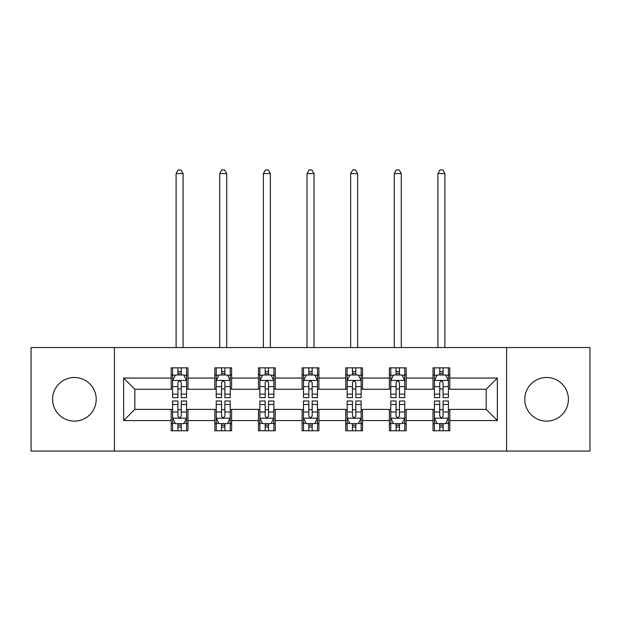 <?xml version="1.0" encoding="UTF-8"?>
<svg xmlns="http://www.w3.org/2000/svg" width="621" height="621" viewBox="0 0 621 621"><rect width="100%" height="100%" fill="white"/><g stroke="black" fill="none" stroke-linecap="round" stroke-linejoin="round"><path stroke-width="0.93" d="M546.589 377.498A21.82 21.82 0 0 0 524.776 399.311A21.82 21.82 0 0 0 546.589 421.131A21.82 21.82 0 0 0 568.409 399.311A21.82 21.82 0 0 0 546.589 377.498M74.411 377.498A21.82 21.82 0 0 0 52.591 399.311A21.82 21.82 0 0 0 74.411 421.131A21.82 21.82 0 0 0 96.224 399.311A21.82 21.82 0 0 0 74.411 377.498M506.589 451.063L589.95 451.063L589.95 347.566L506.589 347.566L506.589 451.063L114.411 451.063L114.411 347.566L31.05 347.566L31.05 451.063L114.411 451.063M506.589 347.566L114.411 347.566M449.806 378.057L449.806 367.842L433.023 367.842L433.023 378.057L406.165 378.057L406.165 367.842L389.383 367.842L389.383 378.057L362.532 378.057L362.532 367.842L345.75 367.842L345.75 378.057L318.891 378.057L318.891 367.842L302.109 367.842L302.109 378.057L275.25 378.057L275.25 367.842L258.468 367.842L258.468 378.057L231.617 378.057L231.617 367.842L214.835 367.842L214.835 378.057L187.977 378.057L187.977 367.842L171.194 367.842L171.194 378.057L123.641 378.057L123.641 420.572L134.827 409.386L171.194 409.386L171.194 430.78L187.977 430.78L187.977 409.386L214.835 409.386L214.835 430.78L231.617 430.78L231.617 409.386L258.468 409.386L258.468 430.78L275.25 430.78L275.25 409.386L302.109 409.386L302.109 430.78L318.891 430.78L318.891 409.386L345.75 409.386L345.75 430.78L362.532 430.78L362.532 409.386L389.383 409.386L389.383 430.78L406.165 430.78L406.165 409.386L433.023 409.386L433.023 430.78L449.806 430.78L449.806 409.386L486.173 409.386L486.173 389.243L449.806 389.243L449.806 378.057L497.359 378.057L497.359 420.572L449.806 420.572M433.023 420.572L406.165 420.572M389.383 420.572L362.532 420.572M345.75 420.572L318.891 420.572M302.109 420.572L275.25 420.572M258.468 420.572L231.617 420.572M214.835 420.572L187.977 420.572M171.194 420.572L123.641 420.572M433.023 378.057L433.023 389.243L406.165 389.243L406.165 378.057M389.383 378.057L389.383 389.243L362.532 389.243L362.532 378.057M345.75 378.057L345.75 389.243L318.891 389.243L318.891 378.057M302.109 378.057L302.109 389.243L275.25 389.243L275.25 378.057M258.468 378.057L258.468 389.243L231.617 389.243L231.617 378.057M214.835 378.057L214.835 389.243L187.977 389.243L187.977 378.057M171.194 378.057L171.194 389.243L134.827 389.243L123.641 378.057M134.827 389.243L134.827 409.386M497.359 420.572L486.173 409.386M486.173 389.243L497.359 378.057M171.194 374.836L172.591 374.836M177.909 374.836L181.262 374.836M186.579 374.836L187.977 374.836M171.194 388.963L172.591 388.963M177.909 388.963L181.262 388.963M186.579 388.963L187.977 388.963M171.194 409.666L172.591 409.666M177.909 409.666L181.262 409.666M186.579 409.666L187.977 409.666M171.194 423.794L172.591 423.794M177.909 423.794L181.262 423.794M186.579 423.794L187.977 423.794M214.835 409.666L216.232 409.666M221.55 409.666L224.903 409.666M230.22 409.666L231.617 409.666M214.835 423.794L216.232 423.794M221.55 423.794L224.903 423.794M230.22 423.794L231.617 423.794M214.835 374.836L216.232 374.836M221.55 374.836L224.903 374.836M230.22 374.836L231.617 374.836M214.835 388.963L216.232 388.963M221.55 388.963L224.903 388.963M230.22 388.963L231.617 388.963M258.468 409.666L259.865 409.666M265.183 409.666L268.544 409.666M273.853 409.666L275.25 409.666M258.468 423.794L259.865 423.794M265.183 423.794L268.544 423.794M273.853 423.794L275.25 423.794M258.468 374.836L259.865 374.836M265.183 374.836L268.544 374.836M273.853 374.836L275.25 374.836M258.468 388.963L259.865 388.963M265.183 388.963L268.544 388.963M273.853 388.963L275.25 388.963M302.109 409.666L303.506 409.666M308.823 409.666L312.177 409.666M317.494 409.666L318.891 409.666M302.109 423.794L303.506 423.794M308.823 423.794L312.177 423.794M317.494 423.794L318.891 423.794M302.109 374.836L303.506 374.836M308.823 374.836L312.177 374.836M317.494 374.836L318.891 374.836M302.109 388.963L303.506 388.963M308.823 388.963L312.177 388.963M317.494 388.963L318.891 388.963M345.75 409.666L347.147 409.666M352.456 409.666L355.817 409.666M361.135 409.666L362.532 409.666M345.75 423.794L347.147 423.794M352.456 423.794L355.817 423.794M361.135 423.794L362.532 423.794M345.75 374.836L347.147 374.836M352.456 374.836L355.817 374.836M361.135 374.836L362.532 374.836M345.75 388.963L347.147 388.963M352.456 388.963L355.817 388.963M361.135 388.963L362.532 388.963M389.383 409.666L390.78 409.666M396.097 409.666L399.45 409.666M404.768 409.666L406.165 409.666M389.383 423.794L390.78 423.794M396.097 423.794L399.45 423.794M404.768 423.794L406.165 423.794M389.383 374.836L390.78 374.836M396.097 374.836L399.45 374.836M404.768 374.836L406.165 374.836M389.383 388.963L390.78 388.963M396.097 388.963L399.45 388.963M404.768 388.963L406.165 388.963M433.023 409.666L434.421 409.666M439.738 409.666L443.091 409.666M448.409 409.666L449.806 409.666M433.023 423.794L434.421 423.794M439.738 423.794L443.091 423.794M448.409 423.794L449.806 423.794M433.023 374.836L434.421 374.836M439.738 374.836L443.091 374.836M448.409 374.836L449.806 374.836M433.023 388.963L434.421 388.963M439.738 388.963L443.091 388.963M448.409 388.963L449.806 388.963M181.262 371.482L177.909 371.482M186.579 394.125L181.262 394.125L181.262 397.634L186.579 397.634L186.579 380.572L183.785 374.975L175.394 374.975L172.591 380.572L172.591 397.634L177.909 397.634L177.909 394.125L172.591 394.125M172.591 380.572L172.591 367.842M186.579 380.572L186.579 367.842M177.909 374.975L177.909 367.842M181.262 367.842L181.262 374.975M181.262 394.125L181.262 382.668C180.144 380.518 179.027 380.518 177.909 382.668L177.909 394.125M183.086 347.566L183.086 173.57L176.092 173.57L176.092 347.566M176.092 173.57L178.188 169.937L180.983 169.937L183.086 173.57M177.909 427.147L181.262 427.147M172.591 404.496L177.909 404.496L177.909 400.995L172.591 400.995L172.591 418.057L175.394 423.654L183.785 423.654L186.579 418.057L186.579 400.995L181.262 400.995L181.262 404.496L186.579 404.496M186.579 418.057L186.579 430.78M172.591 418.057L172.591 430.78M181.262 423.654L181.262 430.78M177.909 430.78L177.909 423.654M177.909 404.496L177.909 415.961C179.027 418.112 180.144 418.112 181.262 415.961L181.262 404.496M224.903 371.482L221.55 371.482M230.22 394.125L224.903 394.125L224.903 397.634L230.22 397.634L230.22 380.572L227.418 374.975L219.027 374.975L216.232 380.572L216.232 397.634L221.55 397.634L221.55 394.125L216.232 394.125M216.232 380.572L216.232 367.842M230.22 380.572L230.22 367.842M221.55 374.975L221.55 367.842M224.903 367.842L224.903 374.975M224.903 394.125L224.903 382.668C223.785 380.518 222.667 380.518 221.55 382.668L221.55 394.125M226.719 347.566L226.719 173.57L219.725 173.57L219.725 347.566M219.725 173.57L221.829 169.937L224.623 169.937L226.719 173.57M268.544 371.482L265.183 371.482M273.853 394.125L268.544 394.125L268.544 397.634L273.853 397.634L273.853 380.572L271.059 374.975L262.667 374.975L259.865 380.572L259.865 397.634L265.183 397.634L265.183 394.125L259.865 394.125M259.865 380.572L259.865 367.842M273.853 380.572L273.853 367.842M265.183 374.975L265.183 367.842M268.544 367.842L268.544 374.975M268.544 394.125L268.544 382.668C267.426 380.518 266.308 380.518 265.183 382.668L265.183 394.125M270.36 347.566L270.36 173.57L263.366 173.57L263.366 347.566M263.366 173.57L265.462 169.937L268.264 169.937L270.36 173.57M221.55 427.147L224.903 427.147M216.232 404.496L221.55 404.496L221.55 400.995L216.232 400.995L216.232 418.057L219.027 423.654L227.418 423.654L230.22 418.057L230.22 400.995L224.903 400.995L224.903 404.496L230.22 404.496M230.22 418.057L230.22 430.78M216.232 418.057L216.232 430.78M224.903 423.654L224.903 430.78M221.55 430.78L221.55 423.654M221.55 404.496L221.55 415.961C222.66 418.112 223.785 418.112 224.903 415.961L224.903 404.496M265.183 427.147L268.544 427.147M259.865 404.496L265.183 404.496L265.183 400.995L259.865 400.995L259.865 418.057L262.667 423.654L271.059 423.654L273.853 418.057L273.853 400.995L268.544 400.995L268.544 404.496L273.853 404.496M273.853 418.057L273.853 430.78M259.865 418.057L259.865 430.78M268.544 423.654L268.544 430.78M265.183 430.78L265.183 423.654M265.183 404.496L265.183 415.961C266.3 418.112 267.418 418.112 268.544 415.961L268.544 404.496M312.177 371.482L308.823 371.482M317.494 394.125L312.177 394.125L312.177 397.634L317.494 397.634L317.494 380.572L314.7 374.975L306.3 374.975L303.506 380.572L303.506 397.634L308.823 397.634L308.823 394.125L303.506 394.125M303.506 380.572L303.506 367.842M317.494 380.572L317.494 367.842M308.823 374.975L308.823 367.842M312.177 367.842L312.177 374.975M312.177 394.125L312.177 382.668C311.059 380.518 309.941 380.518 308.823 382.668L308.823 394.125M313.993 347.566L313.993 173.57L307.007 173.57L307.007 347.566M307.007 173.57L309.103 169.937L311.897 169.937L313.993 173.57M355.817 371.482L352.456 371.482M361.135 394.125L355.817 394.125L355.817 397.634L361.135 397.634L361.135 380.572L358.333 374.975L349.941 374.975L347.147 380.572L347.147 397.634L352.456 397.634L352.456 394.125L347.147 394.125M347.147 380.572L347.147 367.842M361.135 380.572L361.135 367.842M352.456 374.975L352.456 367.842M355.817 367.842L355.817 374.975M355.817 394.125L355.817 382.668C354.7 380.518 353.582 380.518 352.456 382.668L352.456 394.125M357.634 347.566L357.634 173.57L350.64 173.57L350.64 347.566M350.64 173.57L352.736 169.937L355.538 169.937L357.634 173.57M399.45 371.482L396.097 371.482M404.768 394.125L399.45 394.125L399.45 397.634L404.768 397.634L404.768 380.572L401.973 374.975L393.582 374.975L390.78 380.572L390.78 397.634L396.097 397.634L396.097 394.125L390.78 394.125M390.78 380.572L390.78 367.842M404.768 380.572L404.768 367.842M396.097 374.975L396.097 367.842M399.45 367.842L399.45 374.975M399.45 394.125L399.45 382.668C398.34 380.518 397.215 380.518 396.097 382.668L396.097 394.125M401.275 347.566L401.275 173.57L394.281 173.57L394.281 347.566M394.281 173.57L396.377 169.937L399.171 169.937L401.275 173.57M308.823 427.147L312.177 427.147M303.506 404.496L308.823 404.496L308.823 400.995L303.506 400.995L303.506 418.057L306.3 423.654L314.7 423.654L317.494 418.057L317.494 400.995L312.177 400.995L312.177 404.496L317.494 404.496M317.494 418.057L317.494 430.78M303.506 418.057L303.506 430.78M312.177 423.654L312.177 430.78M308.823 430.78L308.823 423.654M308.823 404.496L308.823 415.961C309.941 418.112 311.059 418.112 312.177 415.961L312.177 404.496M352.456 427.147L355.817 427.147M347.147 404.496L352.456 404.496L352.456 400.995L347.147 400.995L347.147 418.057L349.941 423.654L358.333 423.654L361.135 418.057L361.135 400.995L355.817 400.995L355.817 404.496L361.135 404.496M361.135 418.057L361.135 430.78M347.147 418.057L347.147 430.78M355.817 423.654L355.817 430.78M352.456 430.78L352.456 423.654M352.456 404.496L352.456 415.961C353.574 418.112 354.692 418.112 355.817 415.961L355.817 404.496M396.097 427.147L399.45 427.147M390.78 404.496L396.097 404.496L396.097 400.995L390.78 400.995L390.78 418.057L393.582 423.654L401.973 423.654L404.768 418.057L404.768 400.995L399.45 400.995L399.45 404.496L404.768 404.496M404.768 418.057L404.768 430.78M390.78 418.057L390.78 430.78M399.45 423.654L399.45 430.78M396.097 430.78L396.097 423.654M396.097 404.496L396.097 415.961C397.215 418.112 398.333 418.112 399.45 415.961L399.45 404.496M443.091 371.482L439.738 371.482M448.409 394.125L443.091 394.125L443.091 397.634L448.409 397.634L448.409 380.572L445.606 374.975L437.215 374.975L434.421 380.572L434.421 397.634L439.738 397.634L439.738 394.125L434.421 394.125M434.421 380.572L434.421 367.842M448.409 380.572L448.409 367.842M439.738 374.975L439.738 367.842M443.091 367.842L443.091 374.975M443.091 394.125L443.091 382.668C441.973 380.518 440.856 380.518 439.738 382.668L439.738 394.125M444.908 347.566L444.908 173.57L437.914 173.57L437.914 347.566M437.914 173.57L440.017 169.937L442.812 169.937L444.908 173.57M439.738 427.147L443.091 427.147M434.421 404.496L439.738 404.496L439.738 400.995L434.421 400.995L434.421 418.057L437.215 423.654L445.606 423.654L448.409 418.057L448.409 400.995L443.091 400.995L443.091 404.496L448.409 404.496M448.409 418.057L448.409 430.78M434.421 418.057L434.421 430.78M443.091 423.654L443.091 430.78M439.738 430.78L439.738 423.654M439.738 404.496L439.738 415.961C440.856 418.112 441.973 418.112 443.091 415.961L443.091 404.496M186.51 380.432L172.661 380.432M172.591 375.317L175.223 375.317M183.948 375.317L186.579 375.317M177.909 386.627L172.591 386.627M186.579 386.627L181.262 386.627M181.262 373.26L177.909 373.26M172.661 418.197L186.51 418.197M186.579 423.312L183.948 423.312M175.223 423.312L172.591 423.312M181.262 411.995L186.579 411.995M172.591 411.995L177.909 411.995M177.909 425.369L181.262 425.369M230.15 380.432L216.302 380.432M216.232 375.317L218.864 375.317M227.589 375.317L230.22 375.317M221.55 386.627L216.232 386.627M230.22 386.627L224.903 386.627M224.903 373.26L221.55 373.26M273.783 380.432L259.935 380.432M259.865 375.317L262.497 375.317M271.23 375.317L273.853 375.317M265.183 386.627L259.865 386.627M273.853 386.627L268.544 386.627M268.544 373.26L265.183 373.26M216.302 418.197L230.15 418.197M230.22 423.312L227.589 423.312M218.864 423.312L216.232 423.312M224.903 411.995L230.22 411.995M216.232 411.995L221.55 411.995M221.55 425.369L224.903 425.369M259.935 418.197L273.783 418.197M273.853 423.312L271.23 423.312M262.497 423.312L259.865 423.312M268.544 411.995L273.853 411.995M259.865 411.995L265.183 411.995M265.183 425.369L268.544 425.369M317.424 380.432L303.576 380.432M303.506 375.317L306.137 375.317M314.863 375.317L317.494 375.317M308.823 386.627L303.506 386.627M317.494 386.627L312.177 386.627M312.177 373.26L308.823 373.26M361.065 380.432L347.217 380.432M347.147 375.317L349.77 375.317M358.503 375.317L361.135 375.317M352.456 386.627L347.147 386.627M361.135 386.627L355.817 386.627M355.817 373.26L352.456 373.26M404.698 380.432L390.85 380.432M390.78 375.317L393.411 375.317M402.136 375.317L404.768 375.317M396.097 386.627L390.78 386.627M404.768 386.627L399.45 386.627M399.45 373.26L396.097 373.26M303.576 418.197L317.424 418.197M317.494 423.312L314.863 423.312M306.137 423.312L303.506 423.312M312.177 411.995L317.494 411.995M303.506 411.995L308.823 411.995M308.823 425.369L312.177 425.369M347.217 418.197L361.065 418.197M361.135 423.312L358.503 423.312M349.77 423.312L347.147 423.312M355.817 411.995L361.135 411.995M347.147 411.995L352.456 411.995M352.456 425.369L355.817 425.369M390.85 418.197L404.698 418.197M404.768 423.312L402.136 423.312M393.411 423.312L390.78 423.312M399.45 411.995L404.768 411.995M390.78 411.995L396.097 411.995M396.097 425.369L399.45 425.369M448.339 380.432L434.49 380.432M434.421 375.317L437.052 375.317M445.777 375.317L448.409 375.317M439.738 386.627L434.421 386.627M448.409 386.627L443.091 386.627M443.091 373.26L439.738 373.26M434.49 418.197L448.339 418.197M448.409 423.312L445.777 423.312M437.052 423.312L434.421 423.312M443.091 411.995L448.409 411.995M434.421 411.995L439.738 411.995M439.738 425.369L443.091 425.369"/></g></svg>
